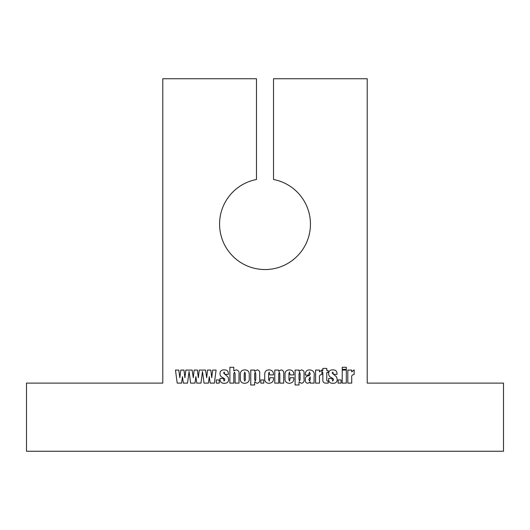 <?xml version="1.0" encoding="UTF-8"?>
<svg xmlns="http://www.w3.org/2000/svg" width="530" height="530" viewBox="0 0 530 530"><rect width="100%" height="100%" fill="white"/><g stroke="black" fill="none" stroke-linecap="round" stroke-linejoin="round"><path stroke-width="0.79" d="M219.572 224.117A45.428 45.428 0 0 0 265 269.545A45.428 45.428 0 0 0 273.52 179.491L273.52 78.745L367.217 78.745L367.217 383.117L503.5 383.117L503.5 451.255L26.5 451.255L26.5 383.117L162.783 383.117L162.783 78.745L256.48 78.745L256.48 179.491A45.428 45.428 0 0 0 219.572 224.117M229.881 367.277L233.79 367.277L233.79 370.848L236.175 369.887C238.46 370.258 239.408 371.682 239.01 374.154L239.01 383.117L235.095 383.117L235.095 373.915L234.445 372.12L233.79 373.789L233.79 383.117L229.881 383.117L229.881 367.277M250.75 370.072L254.725 370.072L254.658 371.252L257.156 369.887C259.163 370.251 260.011 371.523 259.693 373.703L259.693 379.155C260.064 381.494 259.203 382.872 257.11 383.303L254.658 381.931L254.658 384.979L250.75 384.979L250.75 370.072M269.061 369.887C272.175 370.072 273.646 371.755 273.48 374.915L269.75 374.915L269.18 372.12L268.63 373.478L268.63 379.659L269.293 381.063L269.936 377.711L273.48 377.711C273.818 381.11 272.36 382.971 269.114 383.303C265.981 383.144 264.516 381.448 264.722 378.208L264.722 374.531C264.642 371.563 266.087 370.019 269.061 369.887M289.373 369.887C292.487 370.072 293.958 371.755 293.786 374.915L290.056 374.915L289.493 372.12L288.943 373.478L288.943 379.659L289.599 381.063L290.248 377.711L293.786 377.711C294.123 381.11 292.666 382.971 289.42 383.303C286.286 383.144 284.822 381.448 285.027 378.208L285.027 374.531C284.948 371.563 286.392 370.019 289.373 369.887M308.877 373.736L308.877 375.101L305.333 375.101L305.333 374.24C305.346 371.371 306.804 369.92 309.719 369.887C313.402 370.318 314.86 372.55 314.091 376.591L314.091 383.117L310.183 383.117L310.183 381.918L307.983 383.303C306.108 383.137 305.227 382.09 305.333 380.162L305.333 379.096C305.326 377.36 306.221 376.287 308.01 375.876C309.374 375.651 310.096 374.949 310.183 373.763L309.5 372.12L308.877 373.736M322.849 368.396L326.765 368.396L326.765 370.443L328.063 370.443L328.063 372.497L326.765 372.497L326.765 379.48C326.566 380.699 327.063 381.222 328.255 381.063L328.255 383.117L326.593 383.117C323.731 383.322 322.478 381.984 322.849 379.089L322.849 372.497L322.107 372.497L322.107 370.443L322.849 370.443L322.849 368.396M338.127 379.944L341.108 379.944L341.108 383.117L338.127 383.117L338.127 379.944M342.228 370.072L346.322 370.072L346.322 383.117L342.228 383.117L342.228 370.072M181.969 380.275L181.578 383.117L177.199 383.117L175.476 370.072L178.749 370.072L179.856 377.718L180.743 370.072L184.003 370.072L184.884 377.718L185.864 370.072L192.158 370.072L193.271 377.718L194.152 370.072L197.418 370.072L198.299 377.718L199.28 370.072L205.574 370.072L206.687 377.718L207.568 370.072L210.827 370.072L211.715 377.718L212.696 370.072L216.094 370.072L214.372 383.117L210.178 383.117L209.29 376.638L208.409 383.117L204.03 383.117L202.493 371.484L200.956 383.117L196.762 383.117L195.881 376.638L194.994 383.117L190.615 383.117L189.077 371.484L187.54 383.117L183.347 383.117L182.466 376.638L181.969 380.275M216.28 379.944L219.261 379.944L219.261 383.117L216.28 383.117L216.28 379.944M347.812 370.072L351.728 370.072L351.728 371.921L354.153 369.887L354.153 374.544C352.112 374.657 351.304 375.823 351.728 378.036L351.728 383.117L347.812 383.117L347.812 370.072M342.228 367.277L346.322 367.277L346.322 369.33L342.228 369.33L342.228 367.277M337.007 373.59L337.007 374.359L333.469 374.359L332.847 372.12L332.164 373.001L336.663 377.055L337.193 379.222C337.219 381.944 335.848 383.303 333.085 383.303C330.117 383.362 328.633 381.958 328.627 379.089L328.627 378.46L331.979 378.46L332.674 381.063L333.469 379.97L333.264 378.798L331.045 377.406C329.435 376.678 328.633 375.452 328.627 373.729C328.646 371.106 330.011 369.827 332.721 369.887C335.457 369.781 336.888 371.02 337.007 373.59M315.582 370.072L319.497 370.072L319.497 371.921L321.915 369.887L321.915 374.544C319.881 374.657 319.073 375.823 319.497 378.036L319.497 383.117L315.582 383.117L315.582 370.072M295.091 370.072L299.066 370.072L299 371.252L301.497 369.887C303.505 370.251 304.352 371.523 304.034 373.703L304.034 379.155C304.406 381.494 303.544 382.872 301.451 383.303L299 381.931L299 384.979L295.091 384.979L295.091 370.072M274.779 370.072L278.694 370.072L278.694 371.238L281.112 369.887C283.225 370.284 284.1 371.662 283.722 374.008L283.722 383.117L279.813 383.117L279.813 374.061L279.277 372.12L278.694 374.279L278.694 383.117L274.779 383.117L274.779 370.072M260.806 379.944L263.788 379.944L263.788 383.117L260.806 383.117L260.806 379.944M244.661 369.887C247.775 369.98 249.305 371.57 249.259 374.664L249.259 377.837C249.57 381.222 248.093 383.044 244.82 383.303C241.574 383.256 240.077 381.58 240.315 378.268L240.315 374.949C240.13 371.775 241.581 370.092 244.661 369.887M228.39 373.59L228.39 374.359L224.852 374.359L224.223 372.12L223.547 373.001L228.046 377.055L228.576 379.222C228.596 381.944 227.224 383.303 224.462 383.303C221.5 383.362 220.016 381.958 220.003 379.089L220.003 378.46L223.362 378.46L224.051 381.063L224.852 379.97L224.64 378.798L222.421 377.406C220.818 376.678 220.01 375.452 220.003 373.729C220.029 371.106 221.394 369.827 224.104 369.887C226.84 369.781 228.264 371.02 228.39 373.59M310.183 379.606L310.183 376.89L308.877 379.44L309.56 381.063L310.183 379.606M300.119 379.473L300.119 373.849L299.576 372.12L299 373.849L299 379.288L299.589 381.063L300.119 379.473M255.778 379.473L255.778 373.849L255.235 372.12L254.658 373.849L254.658 379.288L255.248 381.063L255.778 379.473M245.344 379.705L245.344 373.65L244.794 372.12L244.224 373.65L244.224 379.573L244.787 381.063L245.344 379.705"/></g></svg>
